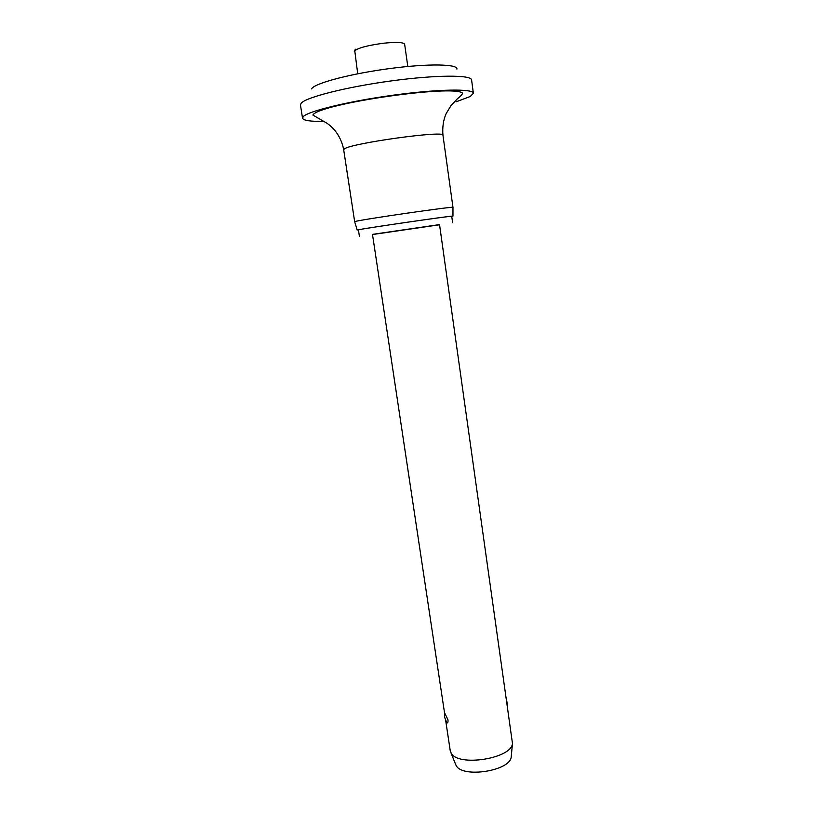 <?xml version="1.0" encoding="UTF-8"?>
<svg xmlns="http://www.w3.org/2000/svg" width="813" height="813" viewBox="0 0 813 813"><rect width="100%" height="100%" fill="white"/><g stroke="black" fill="none" stroke-linecap="round" stroke-linejoin="round"><path stroke-width="1.22" d="M311.542 88.902L311.968 88.312C316.409 82.723 351.917 73.495 390.199 68.495C428.512 63.424 458.095 64.034 456.916 69.115M324.143 121.401C310.546 121.604 303.34 120.527 302.527 118.19L300.444 104.938L301.135 103.241C305.851 97.316 346.389 86.971 391.246 80.914C436.114 74.796 471.56 74.766 471.591 79.969L473.369 93.261L470.188 96.513L456.367 101.716M302.527 118.19L303.249 116.635C308.025 111.198 348.553 101.269 393.309 95.172C438.095 89.034 473.4 88.536 473.369 93.261M343.686 149.755L344.356 148.931C350.779 143.22 445.88 130.09 442.953 135.273C442.282 127.092 443.359 119.846 446.195 113.535L451.103 105.456L457.282 98.891C460.666 96.137 462.424 94.237 462.577 93.2C454.477 84.166 318.93 103.759 312.863 115.04L327.111 123.332C329.732 125.405 329.712 124.867 334.966 130.537C339.468 136.228 342.375 142.641 343.686 149.755L354.671 221.725L355.423 221.451C362.202 219.388 455.138 205.974 452.973 207.366L452.973 207.406M358.442 230.018L357.913 229.866C364.631 228.26 455.067 215.15 452.973 216.085L451.743 216.4M372.506 234.551L439.559 224.764M359.397 236.278L358.421 229.896L359.163 229.693C365.901 228.087 454.945 215.191 451.723 216.278L452.617 222.671M445.748 720.928L450.209 750.562L451.174 753.082C457.922 767.106 511.702 758.641 512.475 743.458L439.528 224.591L372.486 234.368L444.528 712.849M446.733 722.605L444.518 716.985L444.559 712.716L448.004 719.901C448.105 722.523 447.689 723.428 446.733 722.605L446.347 722.005M455.493 764.078L456.184 765.561C462.384 778.448 510.462 770.866 511.214 756.913L511.306 755.938M357.72 73.79L354.773 50.701C358.97 47.632 368.889 45.101 384.519 43.119C396.856 41.941 403.563 42.317 404.64 44.248L407.811 66.483M357.171 230.059L354.681 221.705M455.859 764.992L450.819 752.452M507.698 707.401L506.814 701.121M511.214 756.913L512.475 743.458M356.389 49.563C355.769 47.987 353.838 51.565 354.397 51.575M452.973 216.085L452.973 207.366L442.953 135.273"/></g></svg>
